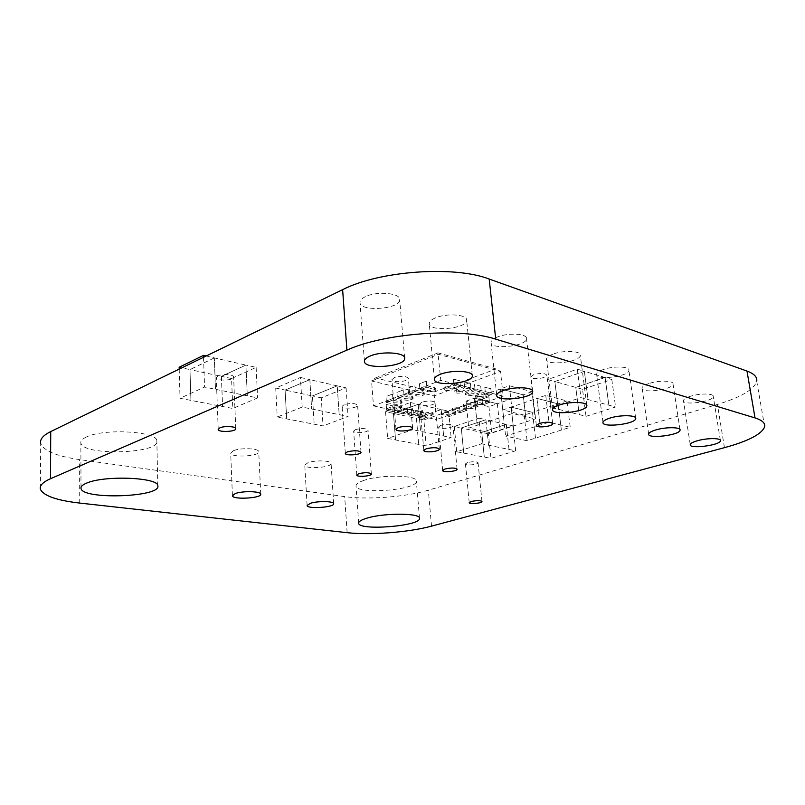 <?xml version="1.0" encoding="UTF-8"?>
<svg xmlns="http://www.w3.org/2000/svg" width="805" height="805" viewBox="0 0 805 805"><rect width="100%" height="100%" fill="white"/><g stroke="black" fill="none" stroke-linecap="round" stroke-linejoin="round"><path stroke-width="0.6" stroke-dasharray="4.03 3.02" d="M435.153 318.005C431.279 319.726 429.317 321.557 429.246 323.509C428.562 332.264 467.353 328.822 466.648 320.179C467.504 314.443 446.201 312.904 435.153 318.005M553.065 354.109C548.889 355.699 546.696 357.37 546.494 359.111C545.398 366.195 580.506 362.28 580.304 355.307C581.26 350.839 563.53 350.024 553.065 354.109M649.011 383.492C644.634 384.961 642.31 386.47 642.018 388.02C640.72 393.856 672.97 389.781 673.04 384.066C674.016 380.513 658.852 380.121 649.011 383.492M86.236 437.085C82.271 438.956 80.48 440.929 80.862 442.992C82.482 456.183 160.527 453.829 156.834 440.899C157.569 431.349 103.664 428.119 86.236 437.085M533.725 374.687L530.686 376.941C530.173 380.202 547.028 378.41 546.837 375.221C545.146 373.067 540.779 372.886 533.725 374.687M233.581 450.639L230.693 453.124C230.693 457.874 259.864 456.375 258.737 451.696C259.049 448.365 240.856 447.56 233.581 450.639M394.319 377.605L391.924 379.668C391.653 383.059 408.819 381.711 408.366 378.38C406.193 375.995 401.514 375.734 394.319 377.605M217.984 375.865L216.273 377.706C216.334 381.318 234.436 380.554 233.611 376.992C233.722 374.456 222.401 373.621 217.984 375.865M440.919 425.312L438.645 426.962C438.333 429.528 453.245 428.23 452.923 425.724C451.162 423.973 447.167 423.833 440.919 425.312M344.127 404.623L342.085 406.364C341.914 409.353 358.104 408.246 357.601 405.297C355.387 403.144 350.9 402.923 344.127 404.623M355.589 429.578L353.647 431.108C353.455 433.704 368.509 432.627 368.056 430.081C366.044 428.24 361.888 428.079 355.589 429.578M467.544 462.563L465.431 463.901C465.119 465.914 478.311 464.716 478.049 462.754C476.56 461.416 473.058 461.356 467.544 462.563M422.092 402.118L419.727 403.969C419.425 406.917 435.414 405.579 435.042 402.681C433.11 400.638 428.793 400.457 422.092 402.118M307.973 462.704L304.763 465.139C304.552 469.426 331.952 467.645 331.086 463.439C331.489 460.5 315.188 459.957 307.973 462.704M364.323 480.253C358.789 482.074 356.031 483.936 356.031 485.818C355.408 494.914 417.654 490.134 416.346 481.199C417.684 475.091 381.55 474.316 364.323 480.253M690.569 396.221C686.142 397.63 683.757 399.069 683.435 400.528C682.087 405.851 713.139 401.765 713.28 396.573C714.246 393.373 700.119 393.132 690.569 396.221M603.378 369.515C599.091 371.045 596.827 372.635 596.575 374.275C595.358 380.695 628.957 376.67 628.906 370.37C629.882 366.396 613.541 365.812 603.378 369.515M497.299 337.033C493.264 338.694 491.171 340.435 491.03 342.286C490.104 350.145 526.923 346.412 526.51 338.664C527.426 333.622 508.066 332.485 497.299 337.033M365.46 296.663C361.787 298.444 359.966 300.366 359.986 302.428C359.634 312.219 400.739 309.211 399.662 299.53C400.387 292.97 376.73 290.907 365.46 296.663M764.649 426.771L756.74 381.208C754.144 389.519 741.033 397.268 717.416 404.442L428.341 490.195C405.861 496.997 367.613 499.945 344.681 496.605L79.594 459.605C56.551 456.244 43.581 450.81 40.693 443.324L40.381 489.178M489.299 401.061L482.356 399.35C478.341 398.958 475.675 399.511 474.346 400.991L482.437 403.456L489.299 401.061L488.846 396.724L482.004 399.149L488.846 396.724L489.47 402.5L482.507 400.81C478.492 400.417 475.815 400.96 474.497 402.44L482.577 404.895L489.47 402.5M482.437 403.456L481.984 399.149L482.598 404.895L489.45 402.5L482.577 404.895M477.898 405.046L470.935 403.375C466.95 403.003 464.314 403.536 463.026 404.985L471.146 407.411L477.898 405.046L477.456 400.749L470.714 403.124L477.476 400.749L478.059 406.485L471.086 404.824C467.101 404.442 464.465 404.975 463.167 406.424L471.287 408.829L478.039 406.475L471.307 408.839L478.059 406.485M471.146 407.411L470.714 403.124M471.307 408.839L470.734 403.134M466.679 408.97L459.715 407.34C455.761 406.968 453.165 407.491 451.907 408.91L460.047 411.285L466.679 408.97L466.276 404.704L459.645 407.048L466.256 404.704M460.047 411.285L459.635 407.038L460.208 412.703L466.84 410.389L466.276 404.704M460.188 412.703L466.83 410.389L459.856 408.769C455.902 408.407 453.296 408.92 452.038 410.339L460.188 412.703L466.82 410.389M455.66 412.824L448.677 411.234C444.763 410.872 442.187 411.385 440.969 412.774L449.13 415.108L455.66 412.824L455.268 408.588L448.747 410.892L455.248 408.588M449.13 415.108L448.727 410.892L449.291 416.507L455.811 414.233L455.268 408.588M455.811 414.233L448.818 412.653C444.893 412.291 442.327 412.804 441.1 414.193L449.271 416.507L455.791 414.233L449.271 416.507M414.001 414.746L422.867 410.993C421.719 409.826 419.184 409.715 415.269 410.681L407.783 413.388L414.001 414.746L413.639 410.49L407.39 409.121L413.639 410.49L414.102 416.175L422.997 412.432C421.84 411.264 419.304 411.154 415.39 412.11L407.904 414.817L414.102 416.175L407.904 414.817L407.39 409.121M407.783 413.388L407.421 409.111M407.904 414.817L414.122 416.165M403.597 412.482L412.442 408.688C411.264 407.481 408.699 407.37 404.744 408.346L397.257 411.103L403.597 412.482L403.235 408.185L396.875 406.797L403.235 408.185M397.257 411.103L396.905 406.787M403.708 413.911L397.378 412.532L403.708 413.911L412.573 410.127C411.385 408.93 408.819 408.819 404.865 409.795L397.348 412.542L403.687 413.911L403.214 408.195M397.348 412.542L396.875 406.797M392.991 410.168L401.836 406.334C400.628 405.106 398.022 404.985 394.037 405.972L386.541 408.769L392.991 410.168L392.639 405.841L386.179 404.422L392.639 405.841M386.541 408.769L386.199 404.412L386.631 410.218L393.092 411.617L392.619 405.851M386.662 410.208L393.112 411.617L401.957 407.783C400.749 406.565 398.143 406.445 394.158 407.431L386.631 410.218L393.112 411.617M418.117 415.642L424.235 416.98L423.853 412.754L417.725 411.415L423.853 412.754L424.336 418.389L433.231 414.686C432.114 413.549 429.608 413.448 425.724 414.384L418.238 417.06L424.356 418.379L418.218 417.06L417.725 411.415L418.117 415.642L425.603 412.965L425.724 414.384M424.356 418.389L418.218 417.06M424.235 416.98L433.11 413.267C431.983 412.12 429.478 412.019 425.603 412.965M503.206 396.171L485.244 391.622L484.781 387.185L490.839 388.745L491.312 393.152L440.808 380.373L373.47 405.891L371.568 380.996L438.363 354.291L500.499 371.397L434.096 395.889L371.568 380.996L375.452 377.948L433.976 392.075L436.28 419.576L503.206 396.171L500.499 371.397L496.132 368.972L437.94 352.882L440.808 380.373M491.493 394.621L485.395 393.102L491.493 394.621L490.839 388.745M485.395 393.102L475.614 397.217C476.701 398.425 479.247 398.525 483.272 397.529L491.463 394.631L485.395 393.102L484.801 387.175L490.869 388.735M460.289 385.303L453.869 383.683L453.426 379.125L459.836 380.775L460.289 385.303L452.058 388.342L452.209 389.851L460.44 386.823L459.866 380.765L453.446 379.115L454.04 385.193L460.46 386.803L454.04 385.193L444.249 389.469C445.417 390.767 448.063 390.898 452.209 389.851M460.44 386.813L454.02 385.203M470.824 387.97L464.525 386.38L464.072 381.862L470.392 383.472L470.824 387.97L462.613 390.968L462.754 392.458L470.975 389.469L470.392 383.472L464.103 381.852L464.696 387.879L470.995 389.459L464.676 387.879L454.906 392.105C456.033 393.363 458.659 393.484 462.754 392.458M470.975 389.469L464.676 387.889M481.159 390.586L474.98 389.026L474.527 384.549L480.726 386.128L481.159 390.586L472.958 393.544L473.109 395.014L481.32 392.075L480.726 386.128M481.32 392.075L475.131 390.516L481.34 392.065L475.131 390.516L474.548 384.538L480.696 386.138M393.011 400.015L386.45 402.5L394.138 404.211C398.223 404.603 400.85 404.08 402.037 402.621L393.011 400.015L386.43 402.49L392.991 400.015L392.528 394.078L392.89 398.525L386.34 401.011L385.977 396.583L392.528 394.078M386.43 402.49L385.957 396.573L392.508 394.078M392.89 398.535L400.568 400.276L400.699 401.755M404.08 395.819L397.398 398.344L404.08 395.819L403.577 389.841L403.979 394.329L397.298 396.855L396.935 392.397L403.577 389.841M397.429 398.354L405.106 400.105C409.222 400.518 411.888 399.974 413.106 398.485L404.1 395.829L397.429 398.354L396.915 392.387L403.597 389.841M403.979 394.329L411.657 396.12L411.778 397.61M415.39 391.572L408.598 394.138L416.266 395.929C420.421 396.352 423.118 395.798 424.376 394.279L415.39 391.562L408.568 394.128L415.37 391.562L414.847 385.525L415.259 390.053L408.467 392.629L408.085 388.131L414.867 385.535M408.568 394.128L408.055 388.121L414.847 385.525M415.259 390.063L422.927 391.894L423.068 393.393M426.861 387.215L419.938 389.831L426.861 387.215L426.318 381.137L426.751 385.706L419.828 388.322L419.425 383.784L426.318 381.137M419.958 389.841L427.636 391.683C431.822 392.116 434.549 391.552 435.837 389.992L426.881 387.225L419.958 389.841L419.405 383.784L426.338 381.147M426.751 385.706L434.408 387.587L434.549 389.097M433.976 392.075L496.132 368.972M437.94 352.882L375.452 377.948M373.47 405.891L436.28 419.576M453.869 383.683L444.108 387.96C445.276 389.268 447.922 389.399 452.058 388.342M464.525 386.38L454.755 390.606C455.892 391.874 458.508 391.995 462.613 390.968M474.98 389.026L465.21 393.202C466.316 394.44 468.902 394.551 472.958 393.544M475.131 390.516L465.36 394.681C466.457 395.919 469.043 396.03 473.109 395.014M485.244 391.622L475.473 395.748C476.55 396.956 479.096 397.066 483.121 396.07L491.312 393.162M386.34 401.021L394.017 402.742C398.093 403.144 400.729 402.611 401.916 401.152L400.568 400.276M397.298 396.865L404.985 398.626C409.091 399.039 411.758 398.495 412.975 397.006L411.657 396.12M408.467 392.629L416.135 394.44C420.291 394.863 422.987 394.309 424.235 392.78L422.927 391.894M419.828 388.322L427.495 390.184C431.681 390.616 434.418 390.043 435.696 388.483L434.408 387.587M577.276 369.153L584.38 371.276L554.856 381.53L547.692 379.527L577.276 369.153L580.938 397.61L615.584 407.008L586.03 416.336L551.073 407.451L580.938 397.61M584.38 371.276L588.042 399.552L584.36 371.316L554.876 381.55L558.257 409.282L554.856 381.53M547.692 379.527L551.073 407.451M582.528 389.288L575.756 387.386L605.098 377.465L611.81 379.467L582.528 389.288L586.03 416.336M611.81 379.467L615.584 407.008M605.098 377.465L608.852 405.177L605.078 377.495L575.776 387.406L579.228 414.605M579.248 414.595L575.776 387.406L554.876 381.55M605.078 377.495L584.36 371.316M532.045 391.733L523.2 394.792L500.479 388.896L509.364 385.736L532.045 391.733L535.214 418.922L491.714 433.07L468.752 428.099L512.443 413.478L535.214 418.922M500.499 388.926L474.527 398.173L497.319 403.748L523.19 394.812L526.289 421.83L523.19 394.812L500.499 388.926L503.477 416.477L500.479 388.896M509.364 385.736L512.443 413.478M466.065 401.142L474.497 398.143L497.339 403.728L488.927 406.636L466.065 401.142L468.752 428.099M488.927 406.636L491.714 433.07M474.497 398.143L477.264 425.251L474.527 398.173M497.339 403.728L500.197 430.313M497.319 403.748L500.177 430.313M566.941 400.95L558.177 403.858L536.935 398.354L545.75 395.356L566.941 400.95L570.242 427.304L527.084 440.738L505.6 436.079L548.98 422.212L570.242 427.304M535.506 438.111L532.508 412.341L524.166 415.098L502.763 409.956L511.145 407.109L532.508 412.341L558.157 403.879L561.387 430.051L558.157 403.879L536.955 398.384L540.085 425.06L536.955 398.384L511.165 407.139L514.083 433.382M545.75 395.356L548.98 422.212M502.763 409.956L505.6 436.079M524.166 415.098L527.084 440.738M511.145 407.109L514.063 433.382M535.486 438.111L532.497 412.361L511.165 407.139M410.349 402.49L418.208 404.281L393.404 413.378L385.535 411.687L410.349 402.49L412.683 429.699L451.132 437.578L426.177 445.859L387.658 438.413L412.683 429.699M418.208 404.281L420.582 431.319L418.198 404.311L393.434 413.398L395.587 439.943M393.404 413.378L395.567 439.943M385.535 411.687L387.658 438.413M423.873 419.938L416.406 418.328L441.17 409.504L448.627 411.204L423.873 419.938L426.177 445.859M448.627 411.204L451.132 437.578M416.406 418.328L418.67 444.41M441.17 409.504L443.646 436.048M443.625 436.048L441.15 409.544L416.427 418.348L393.434 413.398M416.427 418.348L418.691 444.4M441.15 409.544L418.198 404.311M321.276 397.851L312.421 395.939L337.225 385.837L346.09 387.859L321.276 397.851L323.057 425.925L277.232 417.071L302.187 407.058L348.092 416.467L323.057 425.925M337.204 385.877L309.824 379.648L285.111 390.083L312.441 395.959L314.171 424.205L312.441 395.959L337.204 385.877L339.177 414.635L337.225 385.837M346.09 387.859L348.092 416.467M300.446 377.465L309.845 379.608L285.091 390.063L275.723 388.04L300.446 377.465L302.187 407.058M275.723 388.04L277.232 417.071M309.845 379.608L311.636 409L309.824 379.648M285.091 390.063L286.671 418.892L285.111 390.083M231.558 378.531L221.395 376.348L245.928 365.057L256.141 367.382L231.558 378.531L232.796 408.477L180.028 398.284L204.561 387.064L257.59 397.922L232.796 408.477M221.395 376.348L222.562 406.505M245.928 365.057L247.316 395.819M256.141 367.382L257.59 397.922M203.534 357.279L204.561 387.064M179.203 369.113L180.028 398.284M206.171 356.001L214.341 357.863L215.488 389.308L214.321 357.903L245.907 365.098L247.296 395.829M214.341 357.863L189.96 369.586L179.153 367.251M214.321 357.903L189.98 369.606L190.906 400.387M190.926 400.377L189.98 369.606L221.415 376.368L222.583 406.495M221.415 376.368L245.907 365.098M478.945 418.107L485.908 419.697L461.275 427.988L454.282 426.479L478.945 418.107L481.581 443.817L515.703 450.8L490.97 458.387L456.717 451.766L481.581 443.817M488.555 445.256L485.898 419.727L461.295 428.008L481.762 432.416L506.285 424.366L485.898 419.727L488.575 445.246M461.275 427.988L463.74 453.124L461.295 428.008M454.282 426.479L456.717 451.766M488.404 433.825L481.742 432.396L506.305 424.336L512.936 425.845L488.404 433.825L490.97 458.387M512.936 425.845L515.703 450.8M481.742 432.396L484.288 457.089L481.762 432.416M506.305 424.336L509.042 449.442M506.285 424.366L509.022 449.452M79.725 503.075L79.594 459.605M347.126 532.669L344.681 496.605M431.52 526.138L428.341 490.195M724.44 447.671L717.416 404.442M475.483 401.776L475.624 403.225M482.356 399.35L482.507 400.81M464.183 405.76L464.324 407.199M470.935 403.375L471.086 404.824M453.074 409.685L453.205 411.103M459.715 407.34L459.856 408.769M442.146 413.539L442.277 414.947M448.677 411.234L448.818 412.653M415.269 410.681L415.39 412.11M421.488 412.059L421.609 413.478M404.744 408.346L404.865 409.795M411.083 409.745L411.204 411.184M394.037 405.972L394.158 407.431M400.488 407.4L400.608 408.849M431.711 414.323L431.842 415.732M445.638 386.752L445.779 388.262M456.304 389.399L456.455 390.898M466.769 392.005L466.92 393.484M483.121 396.07L483.272 397.529M477.053 394.561L477.204 396.03M394.017 402.742L394.138 404.211M404.985 398.626L405.106 400.105M416.135 394.44L416.266 395.929M427.495 390.184L427.636 391.683M472.283 375.412L466.648 320.179M434.388 379.236L429.246 323.509M586.785 405.177L580.304 355.307M552.602 409.493L546.494 359.111M679.973 429.588L673.04 384.066M648.649 433.996L642.018 388.02M157.82 485.787L156.834 440.899M81.003 487.478L80.862 442.992M552.673 423.49L546.837 375.221M536.341 425.412L530.686 376.941M260.74 494.19L258.737 451.696M232.414 495.598L230.693 453.124M412.623 427.988L408.366 378.38M395.98 429.296L391.924 379.668M235.774 428.622L233.611 376.992M218.205 429.296L216.273 377.706M457.089 469.245L452.923 425.724M442.659 470.482L438.645 426.962M361.002 452.279L357.601 405.297M345.315 453.376L342.085 406.364M371.336 473.994L368.056 430.081M356.776 475.051L353.647 431.108M481.974 501.525L478.049 462.754M469.224 502.672L465.431 463.901M439.319 449.14L435.042 402.681M423.822 450.438L419.727 403.969M333.703 503.719L331.086 463.439M307.118 505.49L304.763 465.139M419.506 518.189L416.346 481.199M358.668 523.089L356.031 485.818M720.354 440.214L713.28 396.573M690.227 444.581L683.435 400.528M635.648 417.966L628.906 370.37M602.985 422.353L596.575 374.275M532.628 391.069L526.51 338.664M496.725 395.205L491.03 342.286M404.653 357.973L399.662 299.53M364.403 361.264L359.986 302.428M474.346 400.991L474.497 402.44M463.026 404.985L463.167 406.424M451.907 408.91L452.038 410.339M440.969 412.774L441.1 414.193M422.867 410.993L422.997 412.432M412.442 408.688L412.573 410.127M401.836 406.334L401.957 407.783M433.11 413.267L433.231 414.686M444.108 387.96L444.249 389.469M454.755 390.606L454.906 392.105M465.21 393.202L465.36 394.681M475.473 395.748L475.614 397.217M401.916 401.152L402.037 402.621M412.975 397.006L413.106 398.485M424.235 392.78L424.376 394.279M435.696 388.483L435.837 389.992"/><path stroke-width="1.21" d="M440.446 374.295C451.696 369.656 473.27 370.803 472.334 375.885C472.927 383.532 433.593 386.994 434.388 379.236C434.479 377.505 436.501 375.855 440.446 374.295M559.324 405.006C569.98 401.282 587.902 401.816 586.855 405.78C586.946 411.939 551.385 415.772 552.602 409.493C552.834 407.954 555.078 406.465 559.324 405.006M655.803 429.93C665.816 426.851 681.121 427.042 680.064 430.182C679.883 435.223 647.23 439.158 648.649 433.996C648.981 432.637 651.356 431.279 655.803 429.93M86.447 483.191C104.076 475.111 158.595 477.375 157.82 485.787C161.523 497.118 82.653 500.036 81.003 488.454C80.621 486.633 82.432 484.882 86.447 483.191M539.451 423.39C546.605 421.729 551.023 421.84 552.703 423.722C552.844 426.539 535.778 428.3 536.341 425.412L539.451 423.39M235.342 493.525C242.708 490.738 261.082 491.251 260.74 494.19C261.856 498.285 232.383 499.915 232.414 495.739L235.342 493.525M398.425 427.455C405.72 425.724 410.459 425.905 412.623 427.988C413.046 430.927 395.668 432.295 395.98 429.296L398.425 427.455M219.956 427.797C224.434 425.765 235.895 426.378 235.774 428.622C236.579 431.762 218.256 432.627 218.205 429.437L219.956 427.797M444.984 469.013C451.313 467.645 455.348 467.715 457.089 469.245C457.391 471.448 442.317 472.746 442.659 470.482L444.984 469.013M347.398 451.826C354.26 450.257 358.799 450.408 361.002 452.279C361.485 454.865 345.114 456.022 345.315 453.376L347.398 451.826M358.748 473.682C365.128 472.294 369.324 472.394 371.336 473.994C371.769 476.228 356.555 477.335 356.776 475.051L358.748 473.682M471.378 501.465C476.963 500.348 480.494 500.368 481.974 501.525C482.215 503.246 468.892 504.433 469.224 502.672L471.378 501.465M426.227 448.777C433.02 447.238 437.387 447.359 439.319 449.14C439.661 451.686 423.49 453.034 423.822 450.438L426.227 448.777M310.378 503.316C317.683 500.831 334.135 501.133 333.703 503.719C334.548 507.402 306.876 509.253 307.118 505.49L310.378 503.316M367.08 518.118C384.508 512.715 420.955 513.016 419.526 518.38C420.753 526.198 357.953 531.069 358.668 523.089C358.678 521.429 361.485 519.778 367.08 518.118M697.522 440.717C707.223 437.89 721.481 437.95 720.445 440.778C720.183 445.366 688.768 449.291 690.227 444.581C690.589 443.293 693.025 442.005 697.522 440.717M609.948 418.087C620.283 414.706 636.795 415.048 635.739 418.57C635.668 424.124 601.647 428.039 602.985 422.353C603.267 420.904 605.591 419.486 609.948 418.087M503.145 390.495C514.113 386.35 533.705 387.155 532.689 391.633C532.99 398.475 495.679 402.168 496.725 395.205C496.896 393.575 499.03 392.005 503.145 390.495M370.008 356.102C381.5 350.869 405.489 352.459 404.674 358.275C405.66 366.859 363.961 369.968 364.403 361.264C364.403 359.443 366.275 357.722 370.008 356.102M495.739 339.157C460.45 327.414 384.206 332.988 346.905 350.135L50.524 478.713C42.866 482.125 39.485 485.606 40.381 489.178C43.319 495.729 56.431 500.368 79.725 503.075L347.126 532.669C370.209 535.345 408.779 532.346 431.52 526.138L724.44 447.671C748.429 441.1 761.832 434.126 764.649 426.771C765.394 423.128 762.184 420.18 755.02 417.926L495.739 339.157L489.188 279.043L746.99 371.065C754.134 373.711 757.384 377.082 756.74 381.208M40.693 443.324C39.807 439.258 43.158 435.344 50.725 431.571L342.628 289.669C379.215 270.812 454.221 265.419 489.188 279.043M179.203 369.113L179.153 367.251L203.474 355.387L203.534 357.279M203.474 355.387L206.171 356.001M755.02 417.926L746.99 371.065M346.905 350.135L342.628 289.669M50.524 478.713L50.725 431.571M586.855 405.78L586.785 405.177M680.064 430.182L679.973 429.588M81.003 488.454L81.003 487.478M720.445 440.778L720.354 440.214M635.739 418.57L635.648 417.966M532.689 391.633L532.628 391.069"/></g></svg>
